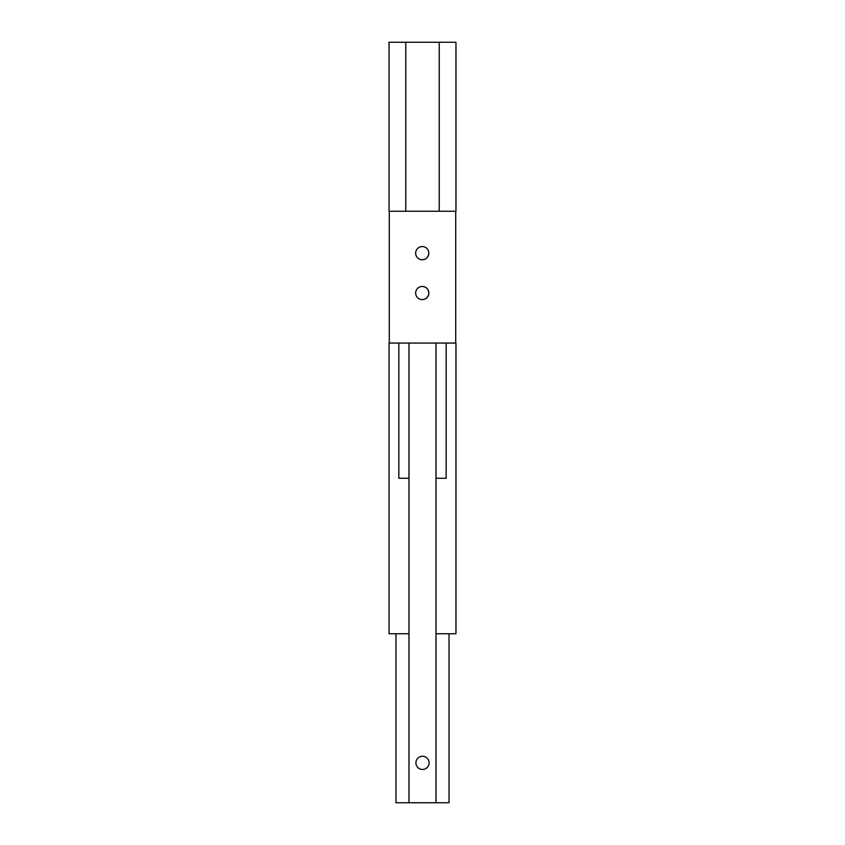 <?xml version="1.0" encoding="UTF-8"?>
<svg xmlns="http://www.w3.org/2000/svg" width="845" height="845" viewBox="0 0 845 845"><rect width="100%" height="100%" fill="white"/><g stroke="black" fill="none" stroke-linecap="round" stroke-linejoin="round"><path stroke-width="1.27" d="M405.769 42.25L405.769 211.25L389.038 211.25L389.038 42.25L439.231 42.25L439.231 211.25L455.962 211.25L455.962 42.25L439.231 42.25M405.769 211.25L439.231 211.25M455.719 211.25L455.719 343.07M408.98 478.27L408.98 633.75L389.038 633.75L389.038 343.07L398.84 343.07L398.84 478.27L408.98 478.27L408.98 343.07L455.962 343.07L455.962 633.75L436.02 633.75L436.02 802.75L449.033 802.75L449.033 633.75M446.16 343.07L446.16 478.27L436.02 478.27L436.02 633.75M389.281 211.25L389.281 343.07M422.5 286.455C426.45 286.994 428.563 289.254 428.837 293.226M428.837 293.289C428.33 297.165 426.133 299.278 422.257 299.637A6.591 6.591 0 0 1 416.543 289.75A6.591 6.591 0 0 1 427.961 289.75A6.591 6.591 0 0 1 422.257 299.637M428.837 253.405C428.33 257.281 426.133 259.394 422.257 259.753A6.591 6.591 0 0 1 416.543 249.866A6.591 6.591 0 0 1 427.961 249.866A6.591 6.591 0 0 1 422.257 259.753M408.98 633.75L408.98 802.75L436.02 802.75L436.02 343.07M395.967 633.75L395.967 802.75L408.98 802.75M422.5 769.457A6.591 6.591 0 0 1 416.796 759.57A6.591 6.591 0 0 1 428.204 759.57A6.591 6.591 0 0 1 422.5 769.457M398.84 343.07L408.98 343.07"/></g></svg>
